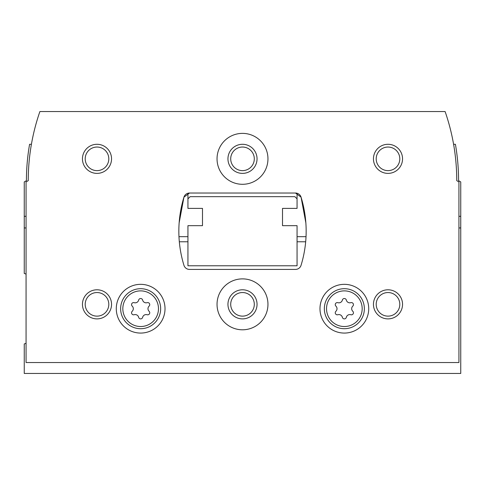 <?xml version="1.0" encoding="UTF-8"?>
<svg xmlns="http://www.w3.org/2000/svg" width="485" height="485" viewBox="0 0 485 485"><rect width="100%" height="100%" fill="white"/><g stroke="black" fill="none" stroke-linecap="round" stroke-linejoin="round"><path stroke-width="0.73" d="M26.069 227.95L24.25 227.95L24.25 273.467A43.65 43.65 0 0 0 26.069 274.067M26.069 343.338A43.65 43.65 0 0 0 24.25 343.938L24.25 373.45L460.75 373.45L460.75 227.95L458.931 227.95M305.677 241.772L297.062 241.772M187.938 241.772L179.323 241.772M24.25 227.95L24.25 181.923L26.432 180.662A210.975 210.975 0 0 1 29.591 144.287L31.41 144.287A210.975 210.975 0 0 1 32.368 139.195M460.75 227.95L460.75 181.923L458.567 180.662A210.975 210.975 0 0 0 455.409 144.287L453.59 144.287M187.938 198.85L187.938 208.398L202.487 208.398L202.487 225.677L187.938 225.677L187.938 265.78L297.062 265.78L297.062 225.677L282.512 225.677L282.512 208.398L297.062 208.398L297.062 198.85L294.88 196.667L190.12 196.667L187.938 198.85L187.938 193.248M132.193 311.297A2.037 2.037 0 0 0 134.175 314.729A3.565 3.565 0 0 1 138.668 317.323A2.037 2.037 0 0 0 142.632 317.323A3.565 3.565 0 0 1 147.125 314.729A2.037 2.037 0 0 0 149.107 311.297A3.565 3.565 0 0 1 149.107 306.108A2.037 2.037 0 0 0 147.125 302.676A3.565 3.565 0 0 1 142.632 300.082A2.037 2.037 0 0 0 138.668 300.082A3.565 3.565 0 0 1 134.175 302.676A2.037 2.037 0 0 0 132.193 306.108A3.565 3.565 0 0 1 132.193 311.297M335.893 311.297A2.037 2.037 0 0 0 337.875 314.729A3.565 3.565 0 0 1 342.368 317.323A2.037 2.037 0 0 0 346.332 317.323A3.565 3.565 0 0 1 350.825 314.729A2.037 2.037 0 0 0 352.807 311.297A3.565 3.565 0 0 1 352.807 306.108A2.037 2.037 0 0 0 350.825 302.676A3.565 3.565 0 0 1 346.332 300.082A2.037 2.037 0 0 0 342.368 300.082A3.565 3.565 0 0 1 337.875 302.676A2.037 2.037 0 0 0 335.893 306.108A3.565 3.565 0 0 1 335.893 311.297M178.971 236.68L187.938 236.68M297.062 236.68L306.029 236.68M202.487 208.398L202.487 225.677M297.062 198.85L297.062 193.248M282.512 225.677L282.512 208.398M458.931 362.537L458.931 181.923L456.749 180.662A210.975 210.975 0 0 0 445.109 111.55L39.891 111.55A210.975 210.975 0 0 0 28.251 180.662L26.069 181.923L26.069 362.537L458.931 362.537M189.508 193.03A5.82 5.82 0 0 0 183.942 197.146A116.4 116.4 0 0 0 183.942 265.301A5.82 5.82 0 0 0 189.508 269.417L295.492 269.417A5.82 5.82 0 0 0 301.058 265.301A116.4 116.4 0 0 0 301.058 197.146A5.82 5.82 0 0 0 295.492 193.03L189.508 193.03L183.942 197.146L179.147 222.857M305.853 222.857L301.058 197.146L295.492 193.03M165.021 308.702A24.371 24.371 0 0 0 128.464 287.599A24.371 24.371 0 0 0 128.464 329.806A24.371 24.371 0 0 0 165.021 308.702M368.721 308.702A24.371 24.371 0 0 0 332.164 287.599A24.371 24.371 0 0 0 332.164 329.806A24.371 24.371 0 0 0 368.721 308.702M217.037 304.337A25.462 25.462 0 0 1 255.231 282.288A25.462 25.462 0 0 1 255.231 326.387A25.462 25.462 0 0 1 217.037 304.337M217.037 158.837A25.462 25.462 0 0 1 255.231 136.788A25.462 25.462 0 0 1 255.231 180.887A25.462 25.462 0 0 1 217.037 158.837M373.45 304.337A14.55 14.55 0 0 1 395.275 291.74A14.55 14.55 0 0 1 395.275 316.935A14.55 14.55 0 0 1 373.45 304.337M82.45 304.337A14.55 14.55 0 0 1 104.275 291.74A14.55 14.55 0 0 1 104.275 316.935A14.55 14.55 0 0 1 82.45 304.337M82.45 158.837A14.55 14.55 0 0 1 104.275 146.24A14.55 14.55 0 0 1 104.275 171.435A14.55 14.55 0 0 1 82.45 158.837M373.45 158.837A14.55 14.55 0 0 1 395.275 146.24A14.55 14.55 0 0 1 395.275 171.435A14.55 14.55 0 0 1 373.45 158.837M376.208 158.837A11.792 11.792 0 0 1 393.899 148.622A11.792 11.792 0 0 1 393.899 169.053A11.792 11.792 0 0 1 376.208 158.837M85.208 158.837A11.792 11.792 0 0 1 102.899 148.622A11.792 11.792 0 0 1 102.899 169.053A11.792 11.792 0 0 1 85.208 158.837M85.208 304.337A11.792 11.792 0 0 1 102.899 294.122A11.792 11.792 0 0 1 102.899 314.553A11.792 11.792 0 0 1 85.208 304.337M376.208 304.337A11.792 11.792 0 0 1 393.899 294.122A11.792 11.792 0 0 1 393.899 314.553A11.792 11.792 0 0 1 376.208 304.337M227.95 158.837A14.55 14.55 0 0 1 249.775 146.24A14.55 14.55 0 0 1 249.775 171.435A14.55 14.55 0 0 1 227.95 158.837M230.708 158.837A11.792 11.792 0 0 1 248.399 148.622A11.792 11.792 0 0 1 248.399 169.053A11.792 11.792 0 0 1 230.708 158.837M227.95 304.337A14.55 14.55 0 0 1 249.775 291.74A14.55 14.55 0 0 1 249.775 316.935A14.55 14.55 0 0 1 227.95 304.337M230.708 304.337A11.792 11.792 0 0 1 248.399 294.122A11.792 11.792 0 0 1 248.399 314.553A11.792 11.792 0 0 1 230.708 304.337M364.356 308.702A20.006 20.006 0 0 0 334.347 291.376A20.006 20.006 0 0 0 334.347 326.029A20.006 20.006 0 0 0 364.356 308.702M160.656 308.702A20.006 20.006 0 0 0 130.647 291.376A20.006 20.006 0 0 0 130.647 326.029A20.006 20.006 0 0 0 160.656 308.702M458.931 216.31L460.75 216.31M26.069 216.31L24.25 216.31M158.474 308.702A17.824 17.824 0 0 0 131.738 293.267A17.824 17.824 0 0 0 131.738 324.138A17.824 17.824 0 0 0 158.474 308.702M362.174 308.702A17.824 17.824 0 0 0 335.438 293.267A17.824 17.824 0 0 0 335.438 324.138A17.824 17.824 0 0 0 362.174 308.702"/></g></svg>
